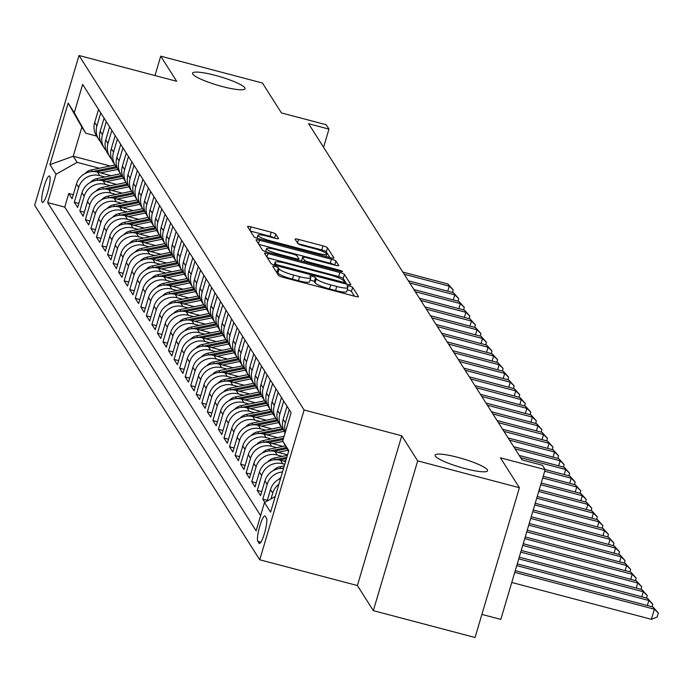 <?xml version="1.0" encoding="UTF-8"?>
<svg xmlns="http://www.w3.org/2000/svg" width="693" height="693" viewBox="0 0 693 693"><rect width="100%" height="100%" fill="white"/><g stroke="black" fill="none" stroke-linecap="round" stroke-linejoin="round"><path stroke-width="1.04" d="M275.182 266.45A2.937 0.476 16.5 0 0 272.739 266.216A2.937 0.476 16.5 0 0 272.765 266.32L278.543 275.424A4.201 0.676 16.5 0 0 283.082 277.33L354.972 296.309A4.201 0.676 16.5 0 0 358.454 296.639A4.201 0.676 16.5 0 0 358.42 296.5L352.642 287.396A2.937 0.476 16.5 0 0 349.463 286.062A2.937 0.476 16.5 0 0 347.028 285.828A2.937 0.476 16.5 0 0 347.046 285.923L347.799 287.101A13.436 2.174 16.5 0 1 347.903 287.543A13.436 2.174 16.5 0 1 336.755 286.469L330.769 284.892A13.436 2.174 16.5 0 1 316.242 278.777L315.497 277.598A2.937 0.476 16.5 0 0 312.318 276.256A2.937 0.476 16.5 0 0 309.884 276.022A2.937 0.476 16.5 0 0 309.91 276.117L310.655 277.295A13.436 2.174 16.5 0 1 310.759 277.737A13.436 2.174 16.5 0 1 299.619 276.663L293.624 275.086A13.436 2.174 16.5 0 1 279.106 268.971L278.352 267.793A2.937 0.476 16.5 0 0 275.182 266.45M354.435 296.162L351.438 291.441A2.937 0.476 16.5 0 0 348.267 290.107A2.937 0.476 16.5 0 0 347.21 289.865M347.903 287.543L346.699 291.588A13.436 2.174 16.5 0 1 335.559 290.514L329.565 288.938A13.436 2.174 16.5 0 1 315.046 282.822L314.301 281.644A2.937 0.476 16.5 0 0 311.122 280.301A2.937 0.476 16.5 0 0 310.066 280.067M222.34 86.538A27.382 4.427 16.5 0 0 245.045 88.721A27.382 4.427 16.5 0 0 215.246 75.355A27.382 4.427 16.5 0 0 192.541 73.172A27.382 4.427 16.5 0 0 222.34 86.538M464.899 468.546A27.382 4.427 16.5 0 0 487.595 470.729A27.382 4.427 16.5 0 0 457.796 457.363A27.382 4.427 16.5 0 0 435.1 455.18A27.382 4.427 16.5 0 0 464.899 468.546M42.082 202.139A13.687 2.46 -75.2 0 0 42.429 202.417A13.687 2.46 -75.2 0 0 48.008 190.904A13.687 2.46 -75.2 0 0 49.757 176.23A13.687 2.46 -75.2 0 0 49.411 175.953A13.687 2.46 -75.2 0 0 43.832 187.465A13.687 2.46 -75.2 0 0 42.082 202.139M275.762 234.13A4.201 0.676 16.5 0 0 271.223 232.216L251.057 226.897A4.201 0.676 16.5 0 0 247.574 226.559A4.201 0.676 16.5 0 0 247.609 226.698L254.028 236.815A4.201 0.676 16.5 0 0 258.567 238.721L330.457 257.692A4.201 0.676 16.5 0 0 333.939 258.03A4.201 0.676 16.5 0 0 333.905 257.891L327.486 247.782A4.201 0.676 16.5 0 0 322.947 245.868L298.588 239.44A4.201 0.676 16.5 0 0 295.105 239.102A4.201 0.676 16.5 0 0 295.131 239.241L297.886 243.572A4.201 0.676 16.5 0 0 302.417 245.478L314.501 248.666A11.235 1.819 16.5 0 1 326.724 254.149A11.235 1.819 16.5 0 1 317.411 253.257L270.088 240.766A11.235 1.819 16.5 0 1 257.865 235.282A11.235 1.819 16.5 0 1 267.177 236.174L275.06 238.262A4.201 0.676 16.5 0 0 278.543 238.6A4.201 0.676 16.5 0 0 278.517 238.461L275.762 234.13L274.575 238.132M417.697 460.88L401.758 435.776L357.389 585.542L373.336 610.646L417.697 460.88L519.412 487.725L500.424 457.822L545.183 469.637L542.411 465.272L522.063 459.901L308.619 123.735L328.958 129.106L326.186 124.74L281.436 112.924L262.439 83.021L160.724 56.176L154.981 75.554M401.758 435.776L304.106 410.005L79.011 55.501L176.663 81.28L160.724 56.176M267.983 253.551A4.201 0.676 16.5 0 0 264.501 253.214A4.201 0.676 16.5 0 0 264.535 253.352L270.954 263.47A4.201 0.676 16.5 0 0 275.493 265.376L347.384 284.347A4.201 0.676 16.5 0 0 350.866 284.684A4.201 0.676 16.5 0 0 350.831 284.546L344.412 274.437A4.201 0.676 16.5 0 0 339.873 272.522L267.983 253.551L266.926 257.12M262.491 250.138L256.072 240.029A4.201 0.676 16.5 0 1 256.038 239.891A4.201 0.676 16.5 0 1 259.52 240.22L331.41 259.199A4.201 0.676 16.5 0 1 335.949 261.105L338.695 265.436A4.201 0.676 16.5 0 1 338.73 265.575A4.201 0.676 16.5 0 1 335.247 265.237L306.089 257.545A4.201 0.676 16.5 0 0 302.607 257.207A4.201 0.676 16.5 0 0 302.642 257.346L304.461 260.221A4.201 0.676 16.5 0 0 309 262.127L339.353 270.14A2.937 0.476 16.5 0 1 342.55 271.578A2.937 0.476 16.5 0 1 340.116 271.335L267.03 252.053A4.201 0.676 16.5 0 1 262.491 250.138M519.412 487.725L475.051 637.499L373.336 610.646M73.276 194.724L68.746 193.529L72.072 198.77L76.447 184L78.664 187.491A17.108 16.606 -32.4 0 1 99.74 175.598L104.929 176.966M78.82 203.456L74.29 202.261L77.616 207.502L81.991 192.732L84.208 196.223A17.108 16.606 -32.4 0 1 105.284 184.329L110.473 185.698M84.364 212.188L79.834 210.993L83.16 216.233L87.543 201.464L89.761 204.955A17.108 16.606 -32.4 0 1 110.828 193.061L116.017 194.43M89.908 220.92L85.378 219.724L88.704 224.965L93.087 210.196L95.305 213.687A17.108 16.606 -32.4 0 1 116.372 201.793L121.561 203.162M95.452 229.652L90.922 228.456L94.248 233.697L98.631 218.927L100.849 222.418A17.108 16.606 -32.4 0 1 121.916 210.525L127.105 211.893M100.996 238.383L96.466 237.188L99.792 242.429L104.175 227.659L106.393 231.15A17.108 16.606 -32.4 0 1 127.46 219.257L132.649 220.625M106.54 247.115L102.01 245.92L105.336 251.161L109.719 236.391L111.937 239.882A17.108 16.606 -32.4 0 1 133.004 227.988L138.193 229.357M112.084 255.847L107.554 254.652L110.88 259.892L115.263 245.123L117.481 248.614A17.108 16.606 -32.4 0 1 138.548 236.72L143.737 238.08M117.628 264.579L113.098 263.383L116.424 268.624L120.807 253.855L123.025 257.346A17.108 16.606 -32.4 0 1 144.092 245.443L149.281 246.812M123.172 273.311L118.642 272.115L121.968 277.356L126.351 262.586L128.569 266.077A17.108 16.606 -32.4 0 1 149.636 254.175L154.825 255.544M128.716 282.042L124.186 280.847L127.512 286.088L131.895 271.309L134.113 274.809A17.108 16.606 -32.4 0 1 155.18 262.907L160.369 264.276M134.26 290.774L129.73 289.579L133.056 294.82L137.439 280.041L139.657 283.541A17.108 16.606 -32.4 0 1 160.724 271.639L165.913 273.007M139.804 299.506L135.274 298.311L138.6 303.551L142.983 288.773L145.201 292.273A17.108 16.606 -32.4 0 1 166.268 280.37L171.457 281.739M145.348 308.238L140.818 307.042L144.144 312.283L148.527 297.505L150.745 301.005A17.108 16.606 -32.4 0 1 171.812 289.102L177.001 290.471M150.892 316.97L146.362 315.774L149.688 321.015L154.071 306.237L156.289 309.736A17.108 16.606 -32.4 0 1 177.356 297.834L182.545 299.203M156.436 325.701L151.914 324.506L155.241 329.747L159.615 314.969L161.833 318.468A17.108 16.606 -32.4 0 1 182.9 306.566L188.089 307.935M161.98 334.433L157.458 333.238L160.785 338.479L165.159 323.7L167.377 327.2A17.108 16.606 -32.4 0 1 188.444 315.298L193.633 316.666M167.524 343.165L163.002 341.97L166.329 347.21L170.703 332.432L172.921 335.923A17.108 16.606 -32.4 0 1 193.988 324.029L199.177 325.398M173.068 351.897L168.546 350.701L171.873 355.942L176.247 341.164L178.465 344.655A17.108 16.606 -32.4 0 1 199.532 332.761L204.721 334.13M178.612 360.629L174.09 359.433L177.417 364.674L181.791 349.896L184.009 353.387A17.108 16.606 -32.4 0 1 205.076 341.493L210.265 342.862M184.156 369.36L179.634 368.165L182.961 373.406L187.335 358.627L189.553 362.118A17.108 16.606 -32.4 0 1 210.62 350.225L215.809 351.594M189.7 378.092L185.178 376.897L188.505 382.138L192.879 367.359L195.097 370.85A17.108 16.606 -32.4 0 1 216.164 358.957L221.353 360.325M195.244 386.824L190.722 385.629L194.049 390.869L198.423 376.091L200.641 379.582A17.108 16.606 -32.4 0 1 221.708 367.688L226.897 369.057M200.788 395.556L196.266 394.36L199.593 399.601L203.967 384.823L206.185 388.314A17.108 16.606 -32.4 0 1 227.252 376.42L232.441 377.789M206.332 404.288L201.81 403.092L205.137 408.333L209.511 393.555L211.729 397.046A17.108 16.606 -32.4 0 1 232.796 385.152L237.985 386.521M211.876 413.019L207.354 411.824L210.681 417.065L215.055 402.286L217.273 405.777A17.108 16.606 -32.4 0 1 238.34 393.884L243.529 395.253M217.42 421.751L212.898 420.556L216.225 425.797L220.599 411.018L222.817 414.509A17.108 16.606 -32.4 0 1 243.884 402.616L249.073 403.984M222.964 430.483L218.442 429.288L221.769 434.528L226.143 419.75L228.361 423.241A17.108 16.606 -32.4 0 1 249.428 411.347L254.617 412.716M228.508 439.215L223.986 438.019L227.313 443.26L231.687 428.482L233.905 431.973A17.108 16.606 -32.4 0 1 254.972 420.079L260.161 421.448M234.052 447.947L229.53 446.751L232.857 451.992L237.231 437.214L239.449 440.705A17.108 16.606 -32.4 0 1 260.516 428.811L265.705 430.18M239.596 456.678L235.074 455.483L238.401 460.724L242.775 445.945L244.993 449.436A17.108 16.606 -32.4 0 1 266.06 437.543L271.249 438.912M245.14 465.41L240.618 464.215L243.945 469.447L248.319 454.677L250.537 458.168A17.108 16.606 -32.4 0 1 271.604 446.275L276.793 447.643M250.684 474.142L246.162 472.947L249.489 478.179L253.863 463.409L256.081 466.9A17.108 16.606 -32.4 0 1 277.148 455.006L282.337 456.375M256.228 482.865L251.706 481.678L255.033 486.91L259.407 472.141L261.625 475.632A17.108 16.606 -32.4 0 1 282.692 463.738L284.771 464.284M261.772 491.597L257.25 490.41L260.577 495.642L264.951 480.873L267.169 484.364A17.108 16.606 -32.4 0 1 282.501 471.968M267.316 500.329L262.794 499.142L264.839 502.364M76.447 184A17.108 16.606 147.6 0 1 97.522 172.098L111.114 175.693M81.991 192.732A17.108 16.606 147.6 0 1 103.066 180.83L116.658 184.425M87.543 201.464A17.108 16.606 147.6 0 1 108.61 189.561L122.202 193.156M93.087 210.196A17.108 16.606 147.6 0 1 114.154 198.293L127.746 201.888M98.631 218.927A17.108 16.606 147.6 0 1 119.698 207.025L133.29 210.62M104.175 227.659A17.108 16.606 147.6 0 1 125.242 215.757L138.834 219.352M109.719 236.391A17.108 16.606 147.6 0 1 130.786 224.489L144.378 228.084M115.263 245.123A17.108 16.606 147.6 0 1 136.33 233.22L149.922 236.807M120.807 253.855A17.108 16.606 147.6 0 1 141.874 241.952L155.466 245.539M126.351 262.586A17.108 16.606 147.6 0 1 147.418 250.684L161.01 254.27M131.895 271.309A17.108 16.606 147.6 0 1 152.962 259.416L166.554 263.002M137.439 280.041A17.108 16.606 147.6 0 1 158.506 268.148L172.098 271.734M142.983 288.773A17.108 16.606 147.6 0 1 164.05 276.879L177.642 280.466M148.527 297.505A17.108 16.606 147.6 0 1 169.594 285.611L183.186 289.198M154.071 306.237A17.108 16.606 147.6 0 1 175.138 294.343L188.73 297.929M159.615 314.969A17.108 16.606 147.6 0 1 180.682 303.075L194.274 306.661M165.159 323.7A17.108 16.606 147.6 0 1 186.226 311.807L199.818 315.393M170.703 332.432A17.108 16.606 147.6 0 1 191.77 320.538L205.362 324.125M176.247 341.164A17.108 16.606 147.6 0 1 197.314 329.27L210.915 332.857M181.791 349.896A17.108 16.606 147.6 0 1 202.858 338.002L216.459 341.588M187.335 358.627A17.108 16.606 147.6 0 1 208.402 346.734L222.003 350.32M192.879 367.359A17.108 16.606 147.6 0 1 213.946 355.466L227.547 359.052M198.423 376.091A17.108 16.606 147.6 0 1 219.49 364.197L233.091 367.784M203.967 384.823A17.108 16.606 147.6 0 1 225.034 372.929L238.635 376.516M209.511 393.555A17.108 16.606 147.6 0 1 230.578 381.661L244.179 385.247M215.055 402.286A17.108 16.606 147.6 0 1 236.122 390.393L249.723 393.979M220.599 411.018A17.108 16.606 147.6 0 1 241.666 399.125L255.267 402.711M226.143 419.75A17.108 16.606 147.6 0 1 247.21 407.856L260.811 411.443M231.687 428.482A17.108 16.606 147.6 0 1 252.754 416.588L266.355 420.175M237.231 437.214A17.108 16.606 147.6 0 1 258.298 425.32L271.899 428.906M242.775 445.945A17.108 16.606 147.6 0 1 263.842 434.052L277.443 437.638M248.319 454.677A17.108 16.606 147.6 0 1 269.386 442.784L282.987 446.37M253.863 463.409A17.108 16.606 147.6 0 1 274.93 451.515L287.569 454.851M259.407 472.141A17.108 16.606 147.6 0 1 280.474 460.247L285.577 461.59M266.467 518.13L265.246 516.207A13.262 2.382 -75.2 0 0 264.917 515.93A13.262 2.382 -75.2 0 0 259.511 527.096A13.262 2.382 -75.2 0 0 257.813 541.302L259.035 543.225A13.262 2.382 -75.2 0 0 259.364 543.503A13.262 2.382 -75.2 0 0 264.769 532.337A13.262 2.382 -75.2 0 0 266.467 518.13M304.106 410.005L259.745 559.771L34.65 205.275L79.011 55.501M68.746 193.529L64.735 207.094L47.644 202.581L256.098 530.89L264.492 502.555L275.234 496.491M47.644 202.581L56.038 174.246L49.939 164.648L68.165 103.118L74.264 112.725L82.649 84.39L291.112 412.699L282.718 441.034L288.816 450.632L270.591 512.162L264.492 502.555M98.545 109.416L94.672 122.47A17.108 16.606 147.6 0 0 96.509 135.941L98.727 139.432A17.108 16.606 -32.4 0 1 96.89 125.961L100.762 112.907M104.089 118.148L100.216 131.202A17.108 16.606 147.6 0 0 102.053 144.672L104.271 148.163A17.108 16.606 -32.4 0 1 102.434 134.693L106.306 121.639M109.633 126.88L105.76 139.934A17.108 16.606 147.6 0 0 107.597 153.404L109.815 156.895A17.108 16.606 -32.4 0 1 107.978 143.425L111.85 130.371M115.177 135.611L111.304 148.666A17.108 16.606 147.6 0 0 113.141 162.136L115.359 165.627A17.108 16.606 -32.4 0 1 113.522 152.157L117.394 139.102M120.721 144.343L116.848 157.398A17.108 16.606 147.6 0 0 118.685 170.868L120.903 174.359A17.108 16.606 -32.4 0 1 119.066 160.889L122.938 147.834M126.265 153.075L122.392 166.129A17.108 16.606 147.6 0 0 124.229 179.6L126.447 183.091A17.108 16.606 -32.4 0 1 124.61 169.62L128.482 156.566M131.809 161.807L127.936 174.861A17.108 16.606 147.6 0 0 129.773 188.331L131.991 191.822A17.108 16.606 -32.4 0 1 130.154 178.352L134.026 165.298M137.353 170.539L133.48 183.593A17.108 16.606 147.6 0 0 135.317 197.063L137.535 200.554A17.108 16.606 -32.4 0 1 135.698 187.084L139.57 174.03M142.897 179.27L139.024 192.325A17.108 16.606 147.6 0 0 140.861 205.795L143.079 209.286A17.108 16.606 -32.4 0 1 141.242 195.816L145.114 182.761M148.441 188.002L144.568 201.057A17.108 16.606 147.6 0 0 146.405 214.527L148.623 218.018A17.108 16.606 -32.4 0 1 146.795 204.548L150.658 191.493M153.985 196.734L150.121 209.788A17.108 16.606 147.6 0 0 151.949 223.259L154.167 226.75A17.108 16.606 -32.4 0 1 152.339 213.279L156.202 200.225M159.529 205.466L155.665 218.52A17.108 16.606 147.6 0 0 157.493 231.99L159.711 235.481A17.108 16.606 -32.4 0 1 157.883 222.011L161.746 208.957M165.073 214.189L161.209 227.252A17.108 16.606 147.6 0 0 163.037 240.722L165.255 244.213A17.108 16.606 -32.4 0 1 163.427 230.743L167.29 217.689M170.617 222.921L166.753 235.984A17.108 16.606 147.6 0 0 168.581 249.454L170.799 252.945A17.108 16.606 -32.4 0 1 168.971 239.475L172.834 226.42M176.161 231.653L172.297 244.716A17.108 16.606 147.6 0 0 174.125 258.177L176.343 261.677A17.108 16.606 -32.4 0 1 174.515 248.207L178.378 235.152M181.705 240.384L177.841 253.447A17.108 16.606 147.6 0 0 179.669 266.909L181.887 270.409A17.108 16.606 -32.4 0 1 180.059 256.938L183.922 243.884M187.249 249.116L183.385 262.179A17.108 16.606 147.6 0 0 185.213 275.641L187.431 279.14A17.108 16.606 -32.4 0 1 185.603 265.67L189.466 252.616M192.793 257.848L188.929 270.911A17.108 16.606 147.6 0 0 190.757 284.373L192.975 287.872A17.108 16.606 -32.4 0 1 191.147 274.402L195.01 261.348M198.337 266.58L194.473 279.643A17.108 16.606 147.6 0 0 196.301 293.104L198.519 296.604A17.108 16.606 -32.4 0 1 196.691 283.134L200.554 270.079M203.881 275.312L200.017 288.375A17.108 16.606 147.6 0 0 201.845 301.836L204.063 305.336A17.108 16.606 -32.4 0 1 202.235 291.866L206.098 278.803M209.425 284.043L205.561 297.106A17.108 16.606 147.6 0 0 207.389 310.568L209.607 314.068A17.108 16.606 -32.4 0 1 207.779 300.597L211.642 287.534M214.969 292.775L211.105 305.838A17.108 16.606 147.6 0 0 212.933 319.3L215.151 322.799A17.108 16.606 -32.4 0 1 213.323 309.329L217.186 296.266M220.513 301.507L216.649 314.57A17.108 16.606 147.6 0 0 218.477 328.032L220.695 331.523A17.108 16.606 -32.4 0 1 218.867 318.061L222.73 304.998M226.057 310.239L222.193 323.302A17.108 16.606 147.6 0 0 224.021 336.763L226.239 340.254A17.108 16.606 -32.4 0 1 224.411 326.793L228.274 313.73M231.601 318.971L227.737 332.034A17.108 16.606 147.6 0 0 229.565 345.495L231.783 348.986A17.108 16.606 -32.4 0 1 229.955 335.525L233.818 322.462M237.145 327.702L233.281 340.765A17.108 16.606 147.6 0 0 235.109 354.227L237.327 357.718A17.108 16.606 -32.4 0 1 235.499 344.256L239.362 331.193M242.689 336.434L238.825 349.489A17.108 16.606 147.6 0 0 240.653 362.959L242.871 366.45A17.108 16.606 -32.4 0 1 241.043 352.988L244.906 339.925M248.233 345.166L244.369 358.22A17.108 16.606 147.6 0 0 246.197 371.691L248.415 375.182A17.108 16.606 -32.4 0 1 246.587 361.72L250.45 348.657M253.777 353.898L249.913 366.952A17.108 16.606 147.6 0 0 251.741 380.422L253.959 383.913A17.108 16.606 -32.4 0 1 252.131 370.452L255.994 357.389M259.321 362.63L255.457 375.684A17.108 16.606 147.6 0 0 257.285 389.154L259.503 392.645A17.108 16.606 -32.4 0 1 257.675 379.184L261.538 366.121M264.865 371.361L261.001 384.416A17.108 16.606 147.6 0 0 262.829 397.886L265.047 401.377A17.108 16.606 -32.4 0 1 263.219 387.915L267.082 374.852M270.409 380.093L266.545 393.148A17.108 16.606 147.6 0 0 268.373 406.618L270.591 410.109A17.108 16.606 -32.4 0 1 268.763 396.647L272.626 383.584M275.953 388.825L272.089 401.879A17.108 16.606 147.6 0 0 273.917 415.35L276.135 418.841A17.108 16.606 -32.4 0 1 274.307 405.379L278.17 392.316M281.497 397.557L277.633 410.611A17.108 16.606 147.6 0 0 279.461 424.081L281.679 427.572A17.108 16.606 -32.4 0 1 279.851 414.111L283.714 401.048M287.041 406.289L283.177 419.343A17.108 16.606 147.6 0 0 285.005 432.813L285.109 432.969M285.351 432.155A17.108 16.606 -32.4 0 1 285.395 422.834L289.258 409.78M270.998 498.882L272.713 493.095A17.108 16.606 -32.4 0 1 278.872 484.225M280.57 478.482A17.108 16.606 147.6 0 0 270.495 489.605L267.091 501.091M262.794 499.142L267.169 484.364M257.25 490.41L261.625 475.632M251.706 481.678L256.081 466.9M246.162 472.947L250.537 458.168M240.618 464.215L244.993 449.436M235.074 455.483L239.449 440.705M229.53 446.751L233.905 431.973M223.986 438.019L228.361 423.241M218.442 429.288L222.817 414.509M212.898 420.556L217.273 405.777M207.354 411.824L211.729 397.046M201.81 403.092L206.185 388.314M196.266 394.36L200.641 379.582M190.722 385.629L195.097 370.85M185.178 376.897L189.553 362.118M179.634 368.165L184.009 353.387M174.09 359.433L178.465 344.655M168.546 350.701L172.921 335.923M163.002 341.97L167.377 327.2M157.458 333.238L161.833 318.468M151.914 324.506L156.289 309.736M146.362 315.774L150.745 301.005M140.818 307.042L145.201 292.273M135.274 298.311L139.657 283.541M129.73 289.579L134.113 274.809M124.186 280.847L128.569 266.077M118.642 272.115L123.025 257.346M113.098 263.383L117.481 248.614M107.554 254.652L111.937 239.882M102.01 245.92L106.393 231.15M96.466 237.188L100.849 222.418M90.922 228.456L95.305 213.687M85.378 219.724L89.761 204.955M79.834 210.993L84.208 196.223M74.29 202.261L78.664 187.491M64.735 207.094L260.629 515.618M110.213 165.999L73.224 156.237L77.105 162.353L99.385 168.234M481.895 614.405L500.822 619.403L545.183 469.637M357.389 585.542L259.745 559.771M323.57 147.288L328.958 129.106M96.587 136.071L85.741 133.212L81.861 127.096L73.224 156.237L49.939 164.648M288.574 451.472L282.718 441.034M283.602 430.032A17.108 16.606 -32.4 0 1 281.679 427.572M283.524 468.511A17.108 16.606 147.6 0 0 264.951 480.873M278.049 421.301A17.108 16.606 -32.4 0 1 276.135 418.841M272.505 412.569A17.108 16.606 -32.4 0 1 270.591 410.109M266.961 403.837A17.108 16.606 -32.4 0 1 265.047 401.377M261.417 395.105A17.108 16.606 -32.4 0 1 259.503 392.645M255.873 386.373A17.108 16.606 -32.4 0 1 253.959 383.913M250.329 377.642A17.108 16.606 -32.4 0 1 248.415 375.182M244.785 368.91A17.108 16.606 -32.4 0 1 242.871 366.45M239.241 360.178A17.108 16.606 -32.4 0 1 237.327 357.718M233.697 351.446A17.108 16.606 -32.4 0 1 231.783 348.986M228.153 342.714A17.108 16.606 -32.4 0 1 226.239 340.254M222.609 333.983A17.108 16.606 -32.4 0 1 220.695 331.523M217.065 325.251A17.108 16.606 -32.4 0 1 215.151 322.799M211.521 316.519A17.108 16.606 -32.4 0 1 209.607 314.068M205.977 307.787A17.108 16.606 -32.4 0 1 204.063 305.336M200.433 299.055A17.108 16.606 -32.4 0 1 198.519 296.604M194.889 290.324A17.108 16.606 -32.4 0 1 192.975 287.872M189.345 281.592A17.108 16.606 -32.4 0 1 187.431 279.14M183.801 272.86A17.108 16.606 -32.4 0 1 181.887 270.409M178.257 264.128A17.108 16.606 -32.4 0 1 176.343 261.677M172.713 255.396A17.108 16.606 -32.4 0 1 170.799 252.945M167.169 246.665A17.108 16.606 -32.4 0 1 165.255 244.213M161.625 237.942A17.108 16.606 -32.4 0 1 159.711 235.481M156.081 229.21A17.108 16.606 -32.4 0 1 154.167 226.75M150.537 220.478A17.108 16.606 -32.4 0 1 148.623 218.018M144.993 211.746A17.108 16.606 -32.4 0 1 143.079 209.286M139.449 203.014A17.108 16.606 -32.4 0 1 137.535 200.554M133.905 194.283A17.108 16.606 -32.4 0 1 131.991 191.822M128.361 185.551A17.108 16.606 -32.4 0 1 126.447 183.091M122.817 176.819A17.108 16.606 -32.4 0 1 120.903 174.359M117.273 168.087A17.108 16.606 -32.4 0 1 115.359 165.627M111.729 159.355A17.108 16.606 -32.4 0 1 109.815 156.895M106.185 150.624A17.108 16.606 -32.4 0 1 104.271 148.163M100.641 141.892A17.108 16.606 -32.4 0 1 98.727 139.432M74.264 112.725L85.741 133.212M77.105 162.353L56.038 174.246M68.165 103.118L81.861 127.096M275.797 271.084A2.937 0.476 16.5 0 1 277.157 271.838L277.902 273.016A13.436 2.174 16.5 0 0 292.429 279.132L293.624 275.086M310.759 277.737L309.554 281.791A13.436 2.174 16.5 0 1 298.414 280.717L292.429 279.132M346.846 284.208L343.208 278.482A4.201 0.676 16.5 0 0 338.669 276.568L267.316 257.735M275.944 263.998A2.937 0.476 16.5 0 0 279.123 265.341L342.229 281.99A2.937 0.476 16.5 0 0 344.664 282.224A2.937 0.476 16.5 0 0 344.638 282.129L343.849 280.882A13.436 2.174 16.5 0 0 329.331 274.774L286.2 263.383A13.436 2.174 16.5 0 0 275.052 262.309A13.436 2.174 16.5 0 0 275.156 262.76L275.944 263.998L275.537 265.393M258.853 244.412L330.206 263.245L331.41 259.199M334.702 265.098A4.201 0.676 16.5 0 0 330.206 263.245M275.84 249.558A11.235 1.819 16.5 0 0 266.528 248.657A11.235 1.819 16.5 0 0 278.751 254.14L295.426 258.541A4.201 0.676 16.5 0 0 298.908 258.879A4.201 0.676 16.5 0 0 298.874 258.74L297.046 255.873A4.201 0.676 16.5 0 0 292.515 253.959L275.84 249.558M329.92 257.553L326.282 251.828A4.201 0.676 16.5 0 0 321.751 249.913L297.929 243.633M274.523 238.115A4.201 0.676 16.5 0 0 270.027 236.27L250.39 231.081M511.755 582.475L651.377 619.317L654.374 609.199L652.988 607.016L515.254 570.668M514.752 572.349L654.374 609.199L658.35 612.976L657.155 617.021L651.377 619.317M652.988 607.016L658.35 612.976M516.753 565.609L648.83 600.467L647.444 598.284L517.255 563.929M647.331 605.526L648.83 600.467L652.806 604.244L652.061 606.773M647.444 598.284L652.806 604.244M278.95 479.253A11.339 11.001 -32.4 0 1 280.864 477.494M518.754 558.87L643.286 591.735L641.9 589.552L519.248 557.181M641.787 596.794L643.286 591.735L647.262 595.512L646.517 598.042M641.9 589.552L647.262 595.512M273.406 470.521A11.339 11.001 -32.4 0 1 279.833 466.761L284.312 465.835M283.723 467.836L280.89 468.416A11.339 11.001 147.6 0 0 280.795 468.442M520.746 552.13L637.742 583.004L636.356 580.821L521.249 550.441M636.243 588.062L637.742 583.004L641.718 586.78L640.973 589.31M636.356 580.821L641.718 586.78M283.558 461.062L285.871 460.585M267.862 461.789A11.339 11.001 -32.4 0 1 274.289 458.03L287.43 455.327M279.504 460.013L286.46 458.584M286.841 457.328L275.346 459.684A11.339 11.001 147.6 0 0 275.251 459.71M522.747 545.382L632.198 574.272L630.812 572.089L523.241 543.702M630.699 579.331L632.198 574.272L636.174 578.049L635.429 580.578M630.812 572.089L636.174 578.049M278.014 452.33L287.907 450.294M262.318 453.057A11.339 11.001 -32.4 0 1 268.745 449.298L285.429 445.868M273.96 451.282L286.971 448.614M286.374 447.548L269.802 450.952A11.339 11.001 147.6 0 0 269.707 450.978M524.74 538.643L626.654 565.54L625.268 563.357L525.242 536.962M625.155 570.599L626.654 565.54L630.63 569.317L629.885 571.846M625.268 563.357L630.63 569.317M272.47 443.598L282.952 441.441M256.774 444.326A11.339 11.001 -32.4 0 1 263.201 440.566L284.13 436.261M268.416 442.558L283.168 439.518M283.541 438.262L264.258 442.221A11.339 11.001 147.6 0 0 264.163 442.247M526.741 531.903L621.11 556.808L619.724 554.625L527.234 530.214M619.611 561.867L621.11 556.808L625.086 560.585L624.341 563.114M619.724 554.625L625.086 560.585M266.926 434.866L284.165 431.315M251.23 435.594A11.339 11.001 -32.4 0 1 257.657 431.834L281.297 426.975M262.872 433.827L283.229 429.634M282.406 428.62L258.714 433.489A11.339 11.001 147.6 0 0 258.619 433.515M528.733 525.164L615.566 548.076L614.18 545.893L529.235 523.475M614.067 553.135L615.566 548.076L619.542 551.853L618.797 554.383M614.18 545.893L619.542 551.853M261.382 426.134L278.621 422.583M245.686 426.862A11.339 11.001 -32.4 0 1 252.113 423.102L275.753 418.243M257.328 425.095L277.685 420.902M276.862 419.889L253.17 424.757A11.339 11.001 147.6 0 0 253.075 424.783M530.734 518.425L610.022 539.345L608.636 537.162L531.228 516.735M608.523 544.403L610.022 539.345L613.998 543.121L613.244 545.651M608.636 537.162L613.998 543.121M255.838 417.403L273.077 413.851M240.142 418.13A11.339 11.001 -32.4 0 1 246.569 414.371L270.209 409.511M251.784 416.363L272.141 412.17M271.318 411.157L247.626 416.025A11.339 11.001 147.6 0 0 247.531 416.051M532.726 511.677L604.478 530.613L603.092 528.43L533.229 509.996M602.979 535.672L604.478 530.613L608.454 534.39L607.7 536.919M603.092 528.43L608.454 534.39M250.294 408.671L267.533 405.119M234.598 409.398A11.339 11.001 -32.4 0 1 241.025 405.639L264.665 400.779M246.24 407.631L266.597 403.439M265.774 402.425L242.082 407.302A11.339 11.001 147.6 0 0 241.987 407.319M534.727 504.937L598.934 521.881L597.548 519.698L535.221 503.257M597.435 526.94L598.934 521.881L602.91 525.658L602.156 528.187M597.548 519.698L602.91 525.658M244.75 399.939L261.989 396.387M229.054 400.667A11.339 11.001 -32.4 0 1 235.481 396.907L259.121 392.047M240.696 398.899L261.053 394.707M260.23 393.693L236.538 398.57A11.339 11.001 147.6 0 0 236.443 398.588M536.72 498.198L593.39 513.149L592.004 510.966L537.222 496.509M591.891 518.208L593.39 513.149L597.366 516.926L596.612 519.455M592.004 510.966L597.366 516.926M239.206 391.207L256.445 387.664M223.51 391.935A11.339 11.001 -32.4 0 1 229.937 388.175L253.577 383.316M235.152 390.168L255.509 385.975M254.686 384.961L230.994 389.838A11.339 11.001 147.6 0 0 230.899 389.856M538.721 491.458L587.846 504.417L586.46 502.234L539.215 489.769M586.347 509.476L587.846 504.417L591.822 508.194L591.068 510.724M586.46 502.234L591.822 508.194M233.662 382.475L250.901 378.932M217.966 383.203A11.339 11.001 -32.4 0 1 224.393 379.443L248.033 374.584M229.608 381.436L249.965 377.243M249.142 376.23L225.45 381.107A11.339 11.001 147.6 0 0 225.355 381.124M540.713 484.71L582.302 495.686L580.916 493.511L541.216 483.03M580.803 500.744L582.302 495.686L586.278 499.471L585.524 501.992M580.916 493.511L586.278 499.471M228.118 373.744L245.357 370.201M212.422 374.471A11.339 11.001 -32.4 0 1 218.849 370.712L242.489 365.852M224.064 372.704L244.421 368.511M243.598 367.498L219.906 372.375A11.339 11.001 147.6 0 0 219.811 372.392M542.714 477.971L576.758 486.962L575.372 484.779L543.208 476.29M575.259 492.013L576.758 486.962L580.734 490.739L579.98 493.26M575.372 484.779L580.734 490.739M222.574 365.012L239.813 361.469M206.878 365.739A11.339 11.001 -32.4 0 1 213.305 361.98L236.945 357.12M218.52 363.972L238.877 359.78M238.054 358.766L214.362 363.643A11.339 11.001 147.6 0 0 214.267 363.66M544.707 471.231L571.214 478.231L569.828 476.048L545.114 469.516M569.715 483.281L571.214 478.231L575.19 482.007L574.436 484.528M569.828 476.048L575.19 482.007M217.03 356.28L234.269 352.737M201.334 357.008A11.339 11.001 -32.4 0 1 207.761 353.248L231.401 348.388M212.976 355.24L233.333 351.048M232.51 350.034L208.818 354.911A11.339 11.001 147.6 0 0 208.723 354.929M520.608 457.605L565.67 469.499L564.284 467.316L519.222 455.422M564.171 474.549L565.67 469.499L569.646 473.276L568.892 475.796M564.284 467.316L569.646 473.276M211.486 347.548L228.725 344.005M195.79 348.276A11.339 11.001 -32.4 0 1 202.217 344.516L225.857 339.657M207.432 346.509L227.789 342.316M226.957 341.303L203.274 346.179A11.339 11.001 147.6 0 0 203.179 346.197M515.064 448.873L560.126 460.767L558.74 458.584L513.678 446.69M558.627 465.817L560.126 460.767L564.102 464.544L563.348 467.065M558.74 458.584L564.102 464.544M205.942 338.816L223.181 335.273M190.246 339.544A11.339 11.001 -32.4 0 1 196.673 335.784L220.313 330.925M201.88 337.777L222.245 333.584M221.413 332.571L197.73 337.448A11.339 11.001 147.6 0 0 197.635 337.465M509.52 440.142L554.582 452.035L553.196 449.852L508.134 437.959M553.083 457.085L554.582 452.035L558.558 455.812L557.804 458.333M553.196 449.852L558.558 455.812M200.398 330.085L217.637 326.542M184.702 330.812A11.339 11.001 -32.4 0 1 191.129 327.053L214.769 322.193M196.336 329.045L216.701 324.852M215.869 323.839L192.186 328.716A11.339 11.001 147.6 0 0 192.091 328.733M503.976 431.41L549.038 443.303L547.652 441.12L502.59 429.227M547.539 448.354L549.038 443.303L553.014 447.08L552.26 449.601M547.652 441.12L553.014 447.08M194.854 321.353L212.093 317.81M179.158 322.08A11.339 11.001 -32.4 0 1 185.585 318.321L209.225 313.461M190.792 320.313L211.157 316.121M210.326 315.107L186.642 319.984A11.339 11.001 147.6 0 0 186.547 320.001M498.432 422.678L543.494 434.572L542.108 432.389L497.046 420.495M541.995 439.622L543.494 434.572L547.47 438.348L546.716 440.869M542.108 432.389L547.47 438.348M189.31 312.621L206.549 309.078M173.614 313.349A11.339 11.001 -32.4 0 1 180.041 309.589L203.681 304.729M185.248 311.581L205.613 307.389M204.781 306.375L181.098 311.252A11.339 11.001 147.6 0 0 181.003 311.27M492.888 413.946L537.95 425.84L536.564 423.657L491.502 411.763M536.451 430.89L537.95 425.84L541.926 429.617L541.172 432.137M536.564 423.657L541.926 429.617M183.766 303.889L201.005 300.346M168.07 304.617A11.339 11.001 -32.4 0 1 174.497 300.857L198.137 295.998M179.704 302.85L200.069 298.657M199.237 297.644L175.554 302.52A11.339 11.001 147.6 0 0 175.459 302.538M487.344 405.214L532.406 417.108L531.02 414.925L485.958 403.031M530.907 422.158L532.406 417.108L536.382 420.885L535.628 423.406M531.02 414.925L536.382 420.885M178.222 295.157L195.461 291.614M162.526 295.885A11.339 11.001 -32.4 0 1 168.953 292.125L192.593 287.266M174.16 294.118L194.525 289.925M193.694 288.912L170.01 293.789A11.339 11.001 147.6 0 0 169.915 293.806M481.8 396.483L526.862 408.376L525.476 406.193L480.414 394.3M525.363 413.426L526.862 408.376L530.838 412.153L530.084 414.674M525.476 406.193L530.838 412.153M172.678 286.426L189.917 282.883M156.982 287.153A11.339 11.001 -32.4 0 1 163.409 283.394L187.049 278.534M168.616 285.386L188.981 281.193M188.149 280.18L164.466 285.057A11.339 11.001 147.6 0 0 164.371 285.074M476.256 387.751L521.318 399.644L519.932 397.461L474.87 385.568M519.819 404.695L521.318 399.644L525.294 403.421L524.54 405.942M519.932 397.461L525.294 403.421M167.134 277.694L184.373 274.151M151.438 278.421A11.339 11.001 -32.4 0 1 157.865 274.662L181.505 269.802M163.072 276.654L183.437 272.462M182.606 271.448L158.922 276.325A11.339 11.001 147.6 0 0 158.827 276.342M470.712 379.019L515.774 390.913L514.388 388.73L469.326 376.836M514.275 395.963L515.774 390.913L519.75 394.689L518.996 397.21M514.388 388.73L519.75 394.689M161.59 268.962L178.829 265.419M145.885 269.69A11.339 11.001 -32.4 0 1 152.321 265.93L175.961 261.07M157.528 267.922L177.893 263.73M177.061 262.716L153.378 267.593A11.339 11.001 147.6 0 0 153.283 267.611M465.168 370.287L510.23 382.181L508.844 379.998L463.782 368.104M508.731 387.24L510.23 382.181L514.206 385.958L513.452 388.478M508.844 379.998L514.206 385.958M156.046 260.23L173.285 256.687M140.341 260.958A11.339 11.001 -32.4 0 1 146.777 257.198L170.417 252.339M151.984 259.191L172.349 255.007M171.517 253.984L147.834 258.861A11.339 11.001 147.6 0 0 147.739 258.879M459.624 361.555L504.686 373.449L503.3 371.266L458.238 359.372M503.187 378.508L504.686 373.449L508.662 377.226L507.908 379.747M503.3 371.266L508.662 377.226M150.502 251.498L167.741 247.955M134.797 252.226A11.339 11.001 -32.4 0 1 141.233 248.466L164.873 243.607M146.44 250.459L166.805 246.275M165.974 245.253L142.29 250.13A11.339 11.001 147.6 0 0 142.195 250.147M454.08 352.824L499.142 364.717L497.756 362.534L452.694 350.641M497.643 369.776L499.142 364.717L503.118 368.494L502.364 371.015M497.756 362.534L503.118 368.494M144.958 242.767L162.197 239.224M129.253 243.494A11.339 11.001 -32.4 0 1 135.689 239.735L159.329 234.875M140.896 241.727L161.261 237.543M160.429 236.53L136.746 241.398A11.339 11.001 147.6 0 0 136.651 241.415M448.536 344.092L493.598 355.985L492.212 353.802L447.15 341.909M492.099 361.044L493.598 355.985L497.574 359.762L496.82 362.292M492.212 353.802L497.574 359.762M139.414 234.035L156.653 230.492M123.709 234.762A11.339 11.001 -32.4 0 1 130.145 231.012L153.785 226.143M135.352 232.995L155.717 228.811M154.886 227.798L131.202 232.666A11.339 11.001 147.6 0 0 131.107 232.683M442.992 335.36L488.054 347.254L486.668 345.071L441.606 333.177M486.555 352.313L488.054 347.254L492.021 351.03L491.276 353.56M486.668 345.071L492.021 351.03M133.87 225.303L151.109 221.76M118.165 226.031A11.339 11.001 -32.4 0 1 124.601 222.28L148.241 217.411M129.808 224.263L150.173 220.079M149.341 219.066L125.658 223.934A11.339 11.001 147.6 0 0 125.563 223.952M437.448 326.628L482.51 338.522L481.124 336.339L436.062 324.445M481.011 343.581L482.51 338.522L486.477 342.299L485.732 344.828M481.124 336.339L486.477 342.299M128.326 216.571L145.565 213.028M112.621 217.299A11.339 11.001 -32.4 0 1 119.057 213.548L142.697 208.68M124.264 215.532L144.629 211.348M143.797 210.334L120.114 215.202A11.339 11.001 147.6 0 0 120.019 215.22M431.904 317.896L476.966 329.79L475.58 327.607L430.518 315.713M475.467 334.849L476.966 329.79L480.933 333.567L480.188 336.096M475.58 327.607L480.933 333.567M122.782 207.839L140.021 204.296M107.077 208.567A11.339 11.001 -32.4 0 1 113.513 204.816L137.153 199.948M118.72 206.8L139.085 202.616M138.254 201.602L114.57 206.471A11.339 11.001 147.6 0 0 114.475 206.488M426.36 309.165L471.422 321.058L470.036 318.875L424.974 306.982M469.923 326.117L471.422 321.058L475.389 324.835L474.644 327.365M470.036 318.875L475.389 324.835M117.238 199.108L134.477 195.565M101.533 199.835A11.339 11.001 -32.4 0 1 107.969 196.084L131.609 191.216M113.176 198.068L133.541 193.884M132.709 192.871L109.026 197.739A11.339 11.001 147.6 0 0 108.931 197.756M420.816 300.433L465.878 312.326L464.492 310.143L419.43 298.25M464.379 317.385L465.878 312.326L469.845 316.103L469.1 318.633M464.492 310.143L469.845 316.103M111.694 190.376L128.933 186.833M95.989 191.103A11.339 11.001 -32.4 0 1 102.425 187.353L126.065 182.484M107.632 189.336L127.997 185.152M127.166 184.139L103.482 189.007A11.339 11.001 147.6 0 0 103.387 189.024M415.272 291.701L460.334 303.595L458.948 301.412L413.886 289.518M458.835 308.654L460.334 303.595L464.301 307.371L463.556 309.901M458.948 301.412L464.301 307.371M106.15 181.644L123.389 178.101M90.445 182.372A11.339 11.001 -32.4 0 1 96.881 178.621L120.513 173.752M102.088 180.604L122.453 176.42M121.621 175.407L97.938 180.275A11.339 11.001 147.6 0 0 97.843 180.293M409.728 282.969L454.79 294.863L453.404 292.68L408.342 280.786M453.291 299.922L454.79 294.863L458.757 298.64L458.012 301.169M453.404 292.68L458.757 298.64M100.606 172.912L117.845 169.369M84.901 173.648A11.339 11.001 -32.4 0 1 91.337 169.889L114.969 165.021M96.544 171.873L116.909 167.689M116.078 166.675L92.394 171.543A11.339 11.001 147.6 0 0 92.299 171.569M404.184 274.237L449.246 286.131L447.86 283.948L402.798 272.054M447.747 291.19L449.246 286.131L453.213 289.908L452.468 292.437M447.86 283.948L453.213 289.908M97.522 172.098L99.74 175.598M103.066 180.83L105.284 184.329M108.61 189.561L110.828 193.061M114.154 198.293L116.372 201.793M119.698 207.025L121.916 210.525M125.242 215.757L127.46 219.257M130.786 224.489L133.004 227.988M136.33 233.22L138.548 236.72M141.874 241.952L144.092 245.443M147.418 250.684L149.636 254.175M152.962 259.416L155.18 262.907M158.506 268.148L160.724 271.639M164.05 276.879L166.268 280.37M169.594 285.611L171.812 289.102M175.138 294.343L177.356 297.834M180.682 303.075L182.9 306.566M186.226 311.807L188.444 315.298M191.77 320.538L193.988 324.029M197.314 329.27L199.532 332.761M202.858 338.002L205.076 341.493M208.402 346.734L210.62 350.225M213.946 355.466L216.164 358.957M219.49 364.197L221.708 367.688M225.034 372.929L227.252 376.42M230.578 381.661L232.796 385.152M236.122 390.393L238.34 393.884M241.666 399.125L243.884 402.616M247.21 407.856L249.428 411.347M252.754 416.588L254.972 420.079M258.298 425.32L260.516 428.811M263.842 434.052L266.06 437.543M269.386 442.784L271.604 446.275M274.93 451.515L277.148 455.006M280.474 460.247L282.692 463.738M94.672 122.47L96.89 125.961M100.216 131.202L102.434 134.693M105.76 139.934L107.978 143.425M111.304 148.666L113.522 152.157M116.848 157.398L119.066 160.889M122.392 166.129L124.61 169.62M127.936 174.861L130.154 178.352M133.48 183.593L135.698 187.084M139.024 192.325L141.242 195.816M144.568 201.057L146.795 204.548M150.121 209.788L152.339 213.279M155.665 218.52L157.883 222.011M161.209 227.252L163.427 230.743M166.753 235.984L168.971 239.475M172.297 244.716L174.515 248.207M177.841 253.447L180.059 256.938M183.385 262.179L185.603 265.67M188.929 270.911L191.147 274.402M194.473 279.643L196.691 283.134M200.017 288.375L202.235 291.866M205.561 297.106L207.779 300.597M211.105 305.838L213.323 309.329M216.649 314.57L218.867 318.061M222.193 323.302L224.411 326.793M227.737 332.034L229.955 335.525M233.281 340.765L235.499 344.256M238.825 349.489L241.043 352.988M244.369 358.22L246.587 361.72M249.913 366.952L252.131 370.452M255.457 375.684L257.675 379.184M261.001 384.416L263.219 387.915M266.545 393.148L268.763 396.647M272.089 401.879L274.307 405.379M277.633 410.611L279.851 414.111M283.177 419.343L285.395 422.834M270.495 489.605L272.713 493.095M259.788 543.425L259.035 543.225M260.949 542.134L257.813 541.302M277.902 273.016L279.106 268.971M298.414 280.717L299.619 276.663M314.301 281.644L315.497 277.598M315.046 282.822L316.242 278.777M329.565 288.938L330.769 284.892M335.559 290.514L336.755 286.469M351.438 291.441L352.642 287.396M277.157 271.838L278.352 267.793M338.669 276.568L339.873 272.522M343.208 278.482L344.412 274.437M278.846 266.259L279.123 265.341M341.952 282.917L342.229 281.99M344.23 283.515L344.594 282.294M274.471 265.081L275.156 262.76M258.463 243.789L259.52 240.22M334.762 265.107L335.949 261.105M301.516 261.148L302.642 257.346M303.993 261.807L304.461 260.221M308.731 263.054L309 262.127M339.076 271.067L339.353 270.14M278.473 255.067L278.751 254.14M295.149 259.468L295.426 258.541M298.406 260.325L298.804 258.983M269.811 241.692L270.088 240.766M317.143 254.184L317.411 253.257M297.522 243.009L298.588 239.44M321.751 249.913L322.947 245.868M326.282 251.828L327.486 247.782M250 230.466L251.057 226.897M270.027 236.27L271.223 232.216M279.833 466.761L280.89 468.416M274.289 458.03L275.346 459.684M268.745 449.298L269.802 450.952M263.201 440.566L264.258 442.221M257.657 431.834L258.714 433.489M252.113 423.102L253.17 424.757M246.569 414.371L247.626 416.025M241.025 405.639L242.082 407.302M235.481 396.907L236.538 398.57M229.937 388.175L230.994 389.838M224.393 379.443L225.45 381.107M218.849 370.712L219.906 372.375M213.305 361.98L214.362 363.643M207.761 353.248L208.818 354.911M202.217 344.516L203.274 346.179M196.673 335.784L197.73 337.448M191.129 327.053L192.186 328.716M185.585 318.321L186.642 319.984M180.041 309.589L181.098 311.252M174.497 300.857L175.554 302.52M168.953 292.125L170.01 293.789M163.409 283.394L164.466 285.057M157.865 274.662L158.922 276.325M152.321 265.93L153.378 267.593M146.777 257.198L147.834 258.861M141.233 248.466L142.29 250.13M135.689 239.735L136.746 241.398M130.145 231.012L131.202 232.666M124.601 222.28L125.658 223.934M119.057 213.548L120.114 215.202M113.513 204.816L114.57 206.471M107.969 196.084L109.026 197.739M102.425 187.353L103.482 189.007M96.881 178.621L97.938 180.275M91.337 169.889L92.394 171.543M344.274 283.532L344.664 282.224M274.255 265.021L275.052 262.309M301.446 261.131L302.607 257.207M265.644 251.637L266.528 248.657M298.466 260.351L298.908 258.879M256.982 238.245L257.865 235.282M326.022 256.523L326.724 254.149"/></g></svg>
